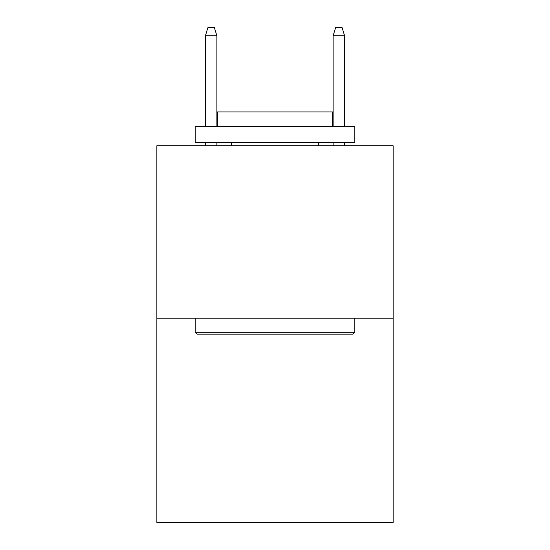<?xml version="1.0" encoding="UTF-8"?>
<svg xmlns="http://www.w3.org/2000/svg" width="550" height="550" viewBox="0 0 550 550"><rect width="100%" height="100%" fill="white"/><g stroke="black" fill="none" stroke-linecap="round" stroke-linejoin="round"><path stroke-width="0.82" d="M393.133 318.168L393.133 145.757L156.867 145.757L156.867 522.5L393.133 522.5L393.133 318.168L156.867 318.168M352.901 334.132L197.099 334.132L195.181 332.214L354.819 332.214L352.901 334.132M195.181 126.603L354.819 126.603L354.819 142.567L195.181 142.567L195.181 126.603M332.468 126.603L332.468 111.918L217.532 111.918L217.532 126.603M195.181 318.168L195.181 332.214M354.819 318.168L354.819 332.214M231.577 142.567L231.577 145.757M318.423 142.567L318.423 145.757M216.893 126.603L216.893 35.798L205.397 35.798L205.397 126.603M205.397 142.567L205.397 145.757M216.893 142.567L216.893 145.757M205.397 35.798L207.955 27.5L214.335 27.5L216.893 35.798M333.107 35.798L335.665 27.5L342.045 27.5L344.603 35.798L333.107 35.798L333.107 126.603M333.107 142.567L333.107 145.757M344.603 35.798L344.603 126.603M344.603 142.567L344.603 145.757"/></g></svg>
